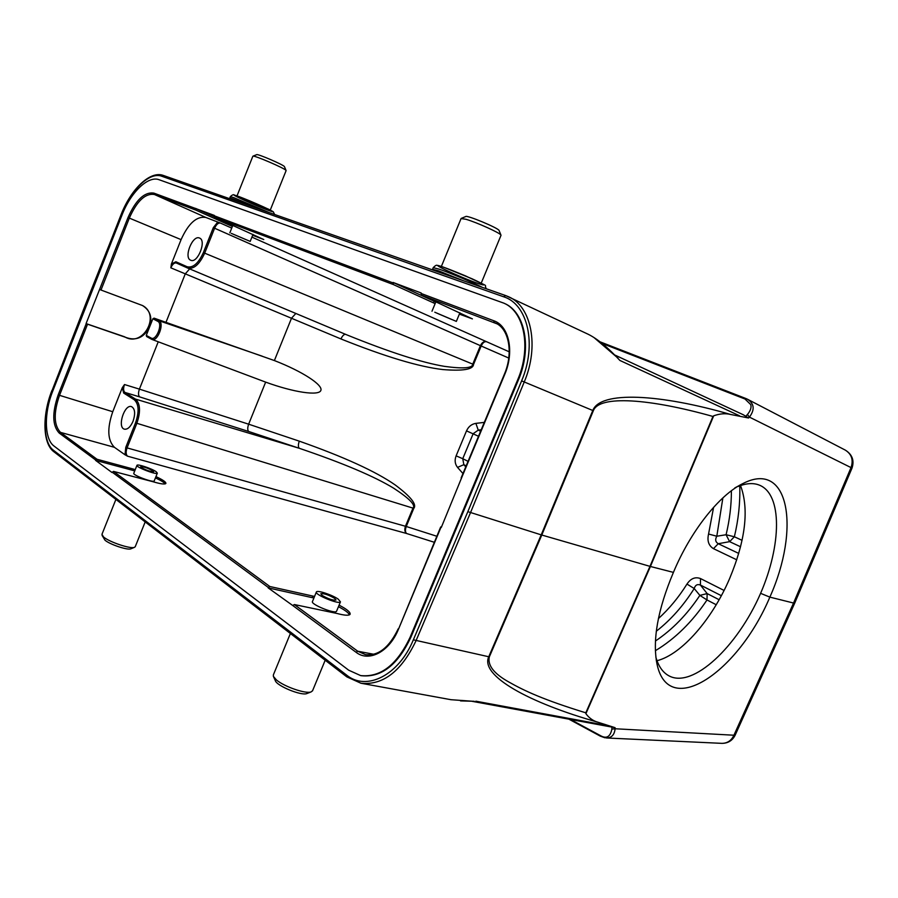 <?xml version="1.0" encoding="UTF-8"?>
<svg xmlns="http://www.w3.org/2000/svg" width="898" height="898" viewBox="0 0 898 898"><rect width="100%" height="100%" fill="white"/><g stroke="black" fill="none" stroke-linecap="round" stroke-linejoin="round"><path stroke-width="1.35" d="M656.999 660.715C681.739 654.507 712.26 619.149 729.569 578.682C745.587 540.136 749.246 509.099 740.536 485.571M159.159 179.746C148.136 175.368 130.681 192.352 122.005 215.049L52.78 391.023C43.856 413.091 44.249 439.1 54.06 446.082L348.671 670.189L360.603 675.577C380.561 677.631 397.073 664.834 410.128 637.187L517.63 379.933C531.504 347.919 524.466 311.786 503.924 303.176L159.159 179.746M504.261 303.333L504.586 303.49C525.128 312.1 532.177 348.222 518.303 380.213L410.846 637.344C397.792 664.98 381.291 677.777 361.322 675.711L360.962 675.644M347.301 677.07L360.94 683.232C382.997 685.477 401.327 671.378 415.931 640.936L470.462 512.758L524.241 381.964L592.792 410.498L541.213 534.86L467.847 511.658L521.603 380.887L524.241 381.964C539.44 346.359 531.481 306.487 508.796 296.845L505.641 295.554L503.666 296.789C527.721 304.13 537.161 344.529 521.603 380.887M503.666 296.789L161.685 176.221C149.685 171.552 130.839 189.815 121.365 214.308L86.197 302.682M87.544 324.189L86.23 323.65L58.224 394.783L59.526 395.333L87.544 324.189L125.394 337.255C135.811 341.229 143.871 337.839 149.573 327.085L152.885 318.768L157.801 321.349C163.144 323.662 156.117 341.285 151.156 338.052L146.273 335.392L149.573 327.085C152.57 317.578 150.191 310.382 142.445 305.511L101.003 290.032L129.323 218.102C136.945 200.995 145.296 193.115 154.377 194.473L153.884 193.115L214.375 215.43L214.723 217.226L393.38 284.565L393.088 282.455L421.196 292.995L421.465 295.139L496.729 323.729M146.273 335.392L146.643 336.559L151.414 339.163M151.156 338.052L151.93 339.422C157.577 342.116 164.749 323.179 159.002 320.721L154.074 318.15L152.885 318.768M124.642 336.806L86.23 323.65M142.232 305.399C160.978 314.648 143.242 347.459 125.103 337.076M176.3 263.002L175.862 261.745L171.395 264.012L170.844 267.84C172.483 264.203 174.302 262.586 176.289 262.991L187.704 268.075C193.845 269.389 199.491 264.416 204.677 253.169L214.622 228.204C216.362 224.41 218.304 222.704 220.448 223.074L205.855 217.462C196.707 215.947 188.445 223.333 181.082 239.631L128.01 217.552L86.085 323.572M99.689 289.47L101.003 290.032M435.788 302.031L434.172 301.268L433.51 302.884L435.126 303.636M459.361 314.12L472.415 318.891L421.465 295.139M434.172 301.268L393.088 282.455M433.51 302.884L393.38 284.565M252.652 235.276L263.776 239.542L214.723 217.226M214.252 216.755L195.596 208.381M232.38 226.453L195.955 210.143L195.461 208.729M190.679 260.229C183.394 257.67 192.643 234.535 199.547 238.06C206.854 240.496 197.65 263.709 190.758 260.263L190.679 260.229M468.049 461.359L462.751 458.698L463.851 464.67L466.174 465.849M462.964 473.56L457.542 467.387C454.938 464.098 454.467 460.247 456.117 455.858L462.751 458.698L473.167 433.7L478.252 430.131L475.884 423.373L484.303 422.386M475.884 423.362C471.596 424.081 468.475 426.584 466.511 430.883L478.511 436.26M154.074 318.15L274.384 360.558L291.513 318.206L295.857 313.469M345.618 334.359C344.024 334.191 342.464 335.717 340.937 338.939L185.28 273.845L189.646 268.895M217.765 221.997L213.309 227.654L481.182 346.011C482.72 342.834 484.392 341.397 486.211 341.711C483.921 341.184 481.99 342.508 480.408 345.685L472.752 364.139L473.527 364.453C473.156 369.46 462.964 371.166 442.961 369.572C418.973 366.822 384.961 356.607 340.937 338.939M175.862 261.745L187.154 266.762C193.003 268.098 198.413 263.383 203.363 252.619L472.752 364.139C472.707 368.18 463.289 368.932 444.499 366.373C421.981 362.635 389.463 352.151 346.931 334.909L187.817 268.12M166.007 322.27L185.28 273.845L170.844 267.84M274.384 360.558C302.323 371.379 323.28 385.04 320.844 390.484C318.779 396.074 293.781 392.404 265.651 382.121L248.645 424.182L299.281 441.154C343.855 456.858 375.835 471.461 395.221 484.965C410.891 496.74 417.076 504.53 413.787 508.358L406.255 526.486L436.821 536.252M181.082 239.631L171.395 264.012M265.651 382.121L151.93 339.422L146.643 336.559M158.239 341.79L139.403 389.126L248.645 424.182C247.421 427.762 247.444 430.198 248.724 431.5L139.639 396.894C138.225 395.502 138.146 392.909 139.403 389.126L124.508 384.535L122.285 387.723L123.7 393.077L134.251 399.745C138.887 404.01 139.313 411.722 135.519 422.879L125.776 447.339L124.99 454.77L114.416 447.305C107.547 440.346 106.997 428.481 112.755 411.722L122.285 387.723M133.05 421.252C130.502 426.977 127.628 429.614 124.44 429.177C116.953 427.515 124.429 403.819 131.546 406.637C135.048 408.747 135.553 413.63 133.05 421.252M124.508 384.535C123.194 388.34 123.329 390.967 124.912 392.426L139.639 396.894M125.776 447.339L127.067 447.889C125.731 451.784 125.877 454.545 127.505 456.173L124.99 454.77M299.281 441.154C298.091 444.633 298.091 447.002 299.27 448.282C342.868 463.076 374.354 476.4 393.739 488.243C409.454 498.536 415.875 505.147 412.99 508.1L405.458 526.239C404.347 529.562 404.717 531.975 406.558 533.491C405.2 532.121 405.099 529.786 406.255 526.486L127.067 447.889L136.822 423.429C140.806 411.699 140.346 403.572 135.463 399.082L134.251 399.745M686.97 584.082L694.21 588.527C695.277 585.069 697.342 583.902 700.395 585.036L700.53 578.57C695.265 576.617 690.742 578.447 686.97 584.082C678.675 597.338 669.156 608.844 658.402 618.61M731.399 490.779C731.41 505.338 729.636 519.998 726.089 534.737L729.625 541.662L734.362 536.768L726.089 534.737L716.806 536.229C714.954 539.53 715.437 542.022 718.254 543.717L713.461 548.656C708.634 545.658 707.007 540.787 708.567 534.029L713.596 507.314M722.879 497.896L716.806 536.229L708.567 534.029M656.303 631.249C670.784 619.901 683.423 605.667 694.21 588.527L699.868 595.385L706.995 599.965C692.369 621.843 675.161 638.759 655.36 650.724M655.439 641.015C672.389 629.644 687.195 614.434 699.868 595.385L707.153 593.589L700.395 585.036L721.341 595.688M461.538 477.994L441.311 527.418L440.682 526.969L441.446 527.115M294.342 604.545L292.793 605.555L356.102 652.296L357.707 651.207L294.342 604.545L337.21 613.514C344.641 615.478 348.929 615.747 350.097 614.299C350.658 612.324 346.987 609.271 339.085 605.14M312.47 601.48C310.113 604.208 335.47 614.468 336.57 611.235L336.627 611.1M314.581 596.362L312.807 596.07L312.167 597.641L313.941 597.922M338.445 606.689C344.843 610.011 348.514 612.717 349.468 614.827M312.167 597.641L268.143 587.876L292.793 605.555M112.138 472.146L268.311 587.472L269.838 586.506L113.485 471.394L111.992 472.494L95.536 460.337L134.745 470.889M312.807 596.07L269.838 586.506M155.949 476.614C162.864 479.824 166.175 482.114 165.872 483.472C164.772 484.55 160.36 483.932 152.638 481.631L113.485 471.394M154.265 480.812L154.232 480.901C153.603 483.079 132.118 475.008 133.813 473.212M155.433 477.904C160.787 480.374 164.042 482.361 165.187 483.887M114.416 447.305L60.48 432.376L59.201 433.061L95.671 460.001L97.006 459.26L60.48 432.376C53.813 425.214 53.487 412.867 59.526 395.333L112.755 411.722M135.261 469.587L97.006 459.26M851.989 468.172C854.492 460.528 852.281 454.511 845.332 450.134C851.686 454.186 853.583 460.012 851.035 467.6L852 468.139L794.629 603.31L769.855 597.125C738.459 671.895 668.842 719.657 657.078 664.397C652.251 640.397 657.695 609.731 673.421 572.385L650.41 566.481L713.708 415.808C719.882 413.619 725.517 413.181 730.624 414.472L748.562 417.997L743.174 414.696M600.201 735.484L600.369 736.169L606.453 737.943C611.549 737.92 614.434 734.856 615.108 728.761L611.875 729.131C610.27 736.989 606.375 739.11 600.201 735.484L570.556 719.489M161.685 176.221L163.279 175.413L505.641 295.554L588.179 334.258C597.372 338.793 607.946 347.515 619.889 360.446L615.905 356.214M748.562 417.997L749.426 417.11C754.982 409.611 754.309 403.64 747.394 399.195L745.834 398.488L744.992 399.015L750.784 404.639C751.592 407.535 750.47 410.835 747.417 414.528L749.426 417.11L851.035 467.6L793.484 603.198L733.756 735.608C731.197 740.738 727.234 743.32 721.88 743.353C727.964 743.331 732.364 740.637 735.092 735.282L615.108 728.761L615.096 727.683L598.27 722.329C528.9 702.842 479.846 675.678 488.748 656.752L413.349 639.814L467.847 511.658M712.956 416.459L649.984 566.357L585.81 712.821C543.638 699.845 524.331 690.831 508.762 681.964C493.911 673.668 487.434 665.306 489.331 656.876L488.748 656.752L541.213 534.86L541.786 535.028L593.342 410.734C599.235 394.828 650.017 398.712 712.956 416.459L713.708 415.808M598.27 722.329C593.264 721.015 589.144 718.131 585.9 713.685L650.41 566.481L541.786 535.028L489.331 656.876M585.81 712.821L585.9 713.685M593.342 410.734L592.792 410.498C600.313 390.54 660.299 394.02 730.624 414.472M673.421 572.385C690.528 531.212 719.444 494.787 742.927 483.551C789.32 459.473 800.545 528.956 769.855 597.125L760.606 593.331C781.541 544.951 782.427 494.506 759.517 485.189C753.512 482.742 746.451 483.135 738.347 486.402M615.096 727.683L472.022 701.304M472.651 701.259L450.942 699.699L360.94 683.232L346.864 676.89L346.583 675.072L53.498 450.313L53.858 451.739C42.532 443.489 42.172 415.044 51.86 390.619L52.017 390.608M500.983 235.388L500.961 235.096C500.534 233.154 476.58 222.311 465.961 219.28L461.056 218.584L441.367 266.437M461.291 218.382L465.748 216.53C466.724 214.835 498.491 228.114 499.075 230.472L499.12 230.573M434.789 312.223L456.352 321.405L434.789 312.223M438.246 313.739L451.885 319.553L438.246 313.739M286.069 170.665L286.058 170.497C285.721 168.689 253.416 154.77 252.866 156.196L237.016 195.887M252.955 156.162L256.671 154.669C257.187 153.457 284.127 165.075 284.442 166.635L284.475 166.702M234.49 234.748L246.467 239.845L234.49 234.748M231.28 233.357L250.194 241.405L231.28 233.357M290.391 633.494L273.385 674.847L273.362 676.351L276.382 679.898C284.138 686.678 306.027 694.188 311.168 691.887L312.605 690.652M307.15 693.447L306.892 693.548C301.447 696.073 276.505 685.825 275.282 680.561L273.587 676.823M338.265 599.179L340.443 601.862C339.422 604.904 314.12 594.476 316.399 591.95C317.084 589.84 332.485 594.947 338.265 599.179M334.673 598.349L336.043 600.044C333.023 600.526 328.399 598.988 322.146 595.43L320.811 593.758C323.819 593.275 328.432 594.802 334.673 598.349M115.898 499.411L101.957 534.332L103.539 536.959C109.23 542.033 130.738 549.217 134.476 547.331L135.272 546.635M131.029 548.757L130.85 548.835C127.673 550.418 109.736 544.435 104.965 540.181L102.08 535.399M152.896 470.821L153.614 471.708C150.741 471.809 146.677 470.44 141.413 467.6L140.717 466.736C143.59 466.623 147.654 467.993 152.896 470.821M156.196 471.742L157.341 473.145C156.757 475.199 135.34 466.96 136.979 465.299C137.383 463.738 152.054 468.666 156.196 471.742M655.843 657.067C658.436 666.26 662.78 672.501 668.875 675.79C692.672 689.024 737.527 646.65 760.606 593.331M505.529 295.521L163.279 175.413C150.146 170.452 130.985 189.197 121.23 214.252L51.972 390.742C42.419 414.651 42.891 442.669 53.498 450.313M517.63 379.933L518.303 380.213M410.846 637.344L410.128 637.187M86.163 302.749L51.972 390.742M346.583 675.072C366.305 691.449 398.757 675.476 413.349 639.814M719.13 599.729L707.153 593.589L706.995 599.965L716.222 604.736M262.182 356.169L159.002 320.721L157.801 321.349M392.92 282.881L214.24 215.778M205.855 217.462L154.377 194.473L195.955 210.143M128.01 217.552C135.879 199.872 144.511 191.734 153.884 193.115M457.542 467.387L463.851 464.67L465.759 466.859M466.511 430.883L456.117 455.858M480.61 431.242L478.252 430.12L481.227 429.772M187.154 266.762L187.615 268.042M213.309 227.654L203.363 252.619M473.527 364.453L481.182 346.011L508.762 358.055M251.911 237.117L509.245 351.825M220.448 223.074L231.718 228.103M135.519 422.879L413.787 508.358M248.724 431.5L299.27 448.282L135.463 399.082L124.912 392.426L123.7 393.077M434.306 542.28L406.558 533.491L127.505 456.173M724.069 590.446L700.53 578.57M740.536 546.77L729.625 541.662L718.254 543.717L738.728 553.415M713.461 548.656L736.753 559.802M742.051 540.327L734.362 536.768C738.47 519.616 740.266 502.644 739.761 485.852M421.016 293.433L493.777 320.754L494.203 322.562L495.516 323.112C508.65 328.365 513.791 352.532 504.317 374.376L461.145 477.916M493.777 320.754C509.043 325.817 514.61 351.657 504.687 374.533L461.482 478.129M373.714 654.26L357.707 651.207L365.441 654.62C378.271 656.157 389.193 647.559 398.207 628.836L398.645 628.813M440.997 527.238L398.499 629.172L440.682 526.98M398.499 629.172C389.44 651.768 368.921 662.488 356.102 652.296M59.201 433.061C52.32 425.663 51.994 412.9 58.224 394.783M735.114 735.249L794.618 603.333M747.203 399.094L600.089 341.835L745.789 398.476M745.744 416.234L747.417 414.528M744.992 399.015L602.143 343.451M619.889 360.446L739.481 415.774M611.875 729.131L611.841 727.122M606.251 725.315L475.828 701.181M482.439 287.416C474.099 283.038 450.167 272.925 439.391 269.232L433.229 267.649L432.589 269.22M478.387 283.611C459.675 277.123 424.372 260.577 443.286 267.088L472.09 278.795C485.021 284.812 487.12 286.417 478.387 283.611M432.387 269.849L432.555 269.299L438.707 270.893L463.985 280.939M269.344 212.635L233.48 197.526L230.292 196.707L229.776 198.02M269.782 210.828C257.142 206.439 224.186 191.476 236.926 195.865C249.902 200.333 283.341 215.599 269.782 210.828M229.596 198.683L229.753 198.065L232.93 198.885L252.562 206.742M503.924 303.176L504.586 303.49M360.603 675.577L361.322 675.711M53.858 451.739L346.864 676.89M187.592 268.031L346.931 334.909M568.939 719.186L600.369 736.169L604.96 737.797M606.453 737.976L721.88 743.353M593.904 337.491L617.992 358.156M747.394 399.195L845.332 450.134M615.018 355.114L743.117 414.674M460.562 700.911L474.223 701.282M499.075 230.472L500.961 235.096M486.357 288.786C482.821 282.836 493.305 289.302 465.299 275.798C448.517 268.839 439.122 265.359 437.124 265.37C436.507 264.888 435.216 265.617 433.263 267.582M481.227 283.139L501.017 235.298M456.352 321.405L459.911 312.796M431.994 311.236L435.889 301.773M284.442 166.635L286.058 170.497M274.642 214.487L273.284 211.782L268.446 209.144L234.434 195.068C233.671 194.26 232.29 194.799 230.315 196.662M270.276 210.053L286.103 170.609M250.194 241.405L253 234.412M229.832 232.851L232.818 225.353M306.892 693.548L311.168 691.887M312.493 690.921L325.188 660.232M336.582 611.201L340.443 601.862M312.549 601.301L316.343 592.085M130.85 548.835L134.476 547.331M135.205 546.803L145.184 521.918M154.232 480.879L157.341 473.145M133.881 473.055L136.945 465.377M734.8 487.94L742.927 483.551M656.202 659.738L657.078 664.397"/></g></svg>
